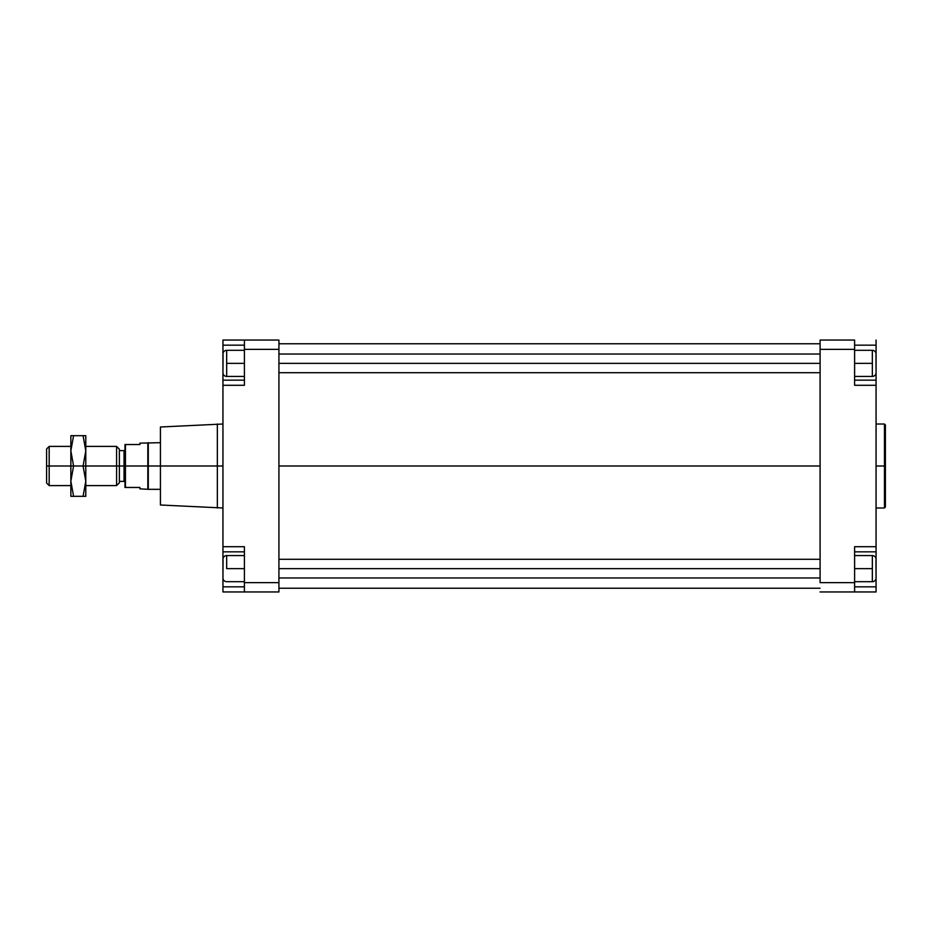 <?xml version="1.0" encoding="UTF-8"?>
<svg xmlns="http://www.w3.org/2000/svg" width="932" height="932" viewBox="0 0 932 932"><rect width="100%" height="100%" fill="white"/><g stroke="black" fill="none" stroke-linecap="round" stroke-linejoin="round"><path stroke-width="1.4" d="M222.946 424.013L160.432 426.996L160.432 466L217.342 466L217.342 424.013L217.342 466L222.946 466L217.342 466L217.342 507.987L217.342 466L160.432 466L160.432 505.004L222.946 507.987M278.924 466L820.09 466L278.924 466M876.068 507.987L884.468 507.987L884.468 466L884.468 507.987L885.4 507.055L885.4 424.945L885.4 466L876.068 466L884.468 466L884.468 424.013L884.468 466L885.4 466L885.4 424.945L884.468 424.013L876.068 424.013M226.674 568.637L244.405 568.637L226.674 568.637L226.674 555.577L226.674 568.637M226.674 363.363L244.405 363.363L226.674 363.363L226.674 350.304L226.674 376.423L226.674 363.363M875.963 559.771L876.068 577.968A3.728 3.728 0 0 1 872.34 581.696L872.34 568.637L854.609 568.637L872.34 568.637L872.34 555.577L872.34 581.696A3.728 3.728 0 0 0 876.068 577.968L876.068 559.305A3.728 3.728 0 0 0 872.34 555.577A3.728 3.728 0 0 1 876.068 559.305L876.068 559.771M875.963 354.498L876.068 372.695A3.728 3.728 0 0 1 872.34 376.423L872.34 363.363L854.609 363.363L872.34 363.363L872.34 350.304L872.34 376.423A3.728 3.728 0 0 0 876.068 372.695L876.068 354.032A3.728 3.728 0 0 0 872.34 350.304A3.728 3.728 0 0 1 876.068 354.032L876.068 354.498M222.946 372.695A3.728 3.728 0 0 0 226.674 376.423A3.728 3.728 0 0 1 222.946 372.695L222.946 372.695M222.946 354.498L222.946 354.032A3.728 3.728 0 0 1 226.674 350.304A3.728 3.728 0 0 0 222.946 354.032L222.946 372.229L223.051 354.498M222.946 577.968A3.728 3.728 0 0 0 226.674 581.696A3.728 3.728 0 0 1 222.946 577.968L222.946 577.968M222.946 559.771L222.946 559.305A3.728 3.728 0 0 1 226.674 555.577A3.728 3.728 0 0 0 222.946 559.305L222.946 577.502L223.051 559.771M278.924 568.637L820.09 568.637L278.924 568.637M278.924 363.363L820.09 363.363L278.924 363.363M854.609 546.711L854.609 591.96L876.068 591.96L876.068 586.834L854.609 586.834L876.068 586.834L876.068 551.837L854.609 551.837L854.609 546.711L876.068 546.711L854.609 546.711L854.609 582.628L820.09 582.628L820.09 349.372L854.609 349.372L854.609 385.289L854.609 380.163L876.068 380.163L854.609 380.163M854.609 340.04L854.609 349.372L854.609 340.04L820.09 340.04L820.09 349.372L820.09 340.04L854.609 340.04M854.609 551.837L876.068 551.837L876.068 546.711L876.068 591.96L854.609 591.96L854.609 582.628L820.09 582.628L820.09 349.372L854.609 349.372L854.609 385.289L876.068 385.289L876.068 345.166L854.609 345.166L876.068 345.166L876.068 340.04L876.068 546.711L876.068 385.289L854.609 385.289M244.405 380.163L244.405 340.04L222.946 340.04L222.946 345.166L244.405 345.166L222.946 345.166L222.946 380.163L244.405 380.163L222.946 380.163L222.946 385.289L244.405 385.289L222.946 385.289L222.946 551.837L244.405 551.837L222.946 551.837L222.946 586.834L244.405 586.834L222.946 586.834L222.946 591.96L244.405 591.96L244.405 551.837M244.405 546.711L222.946 546.711L244.405 546.711L244.405 582.628L278.924 582.628L278.924 340.04L244.405 340.04L278.924 340.04L278.924 349.372L244.405 349.372L278.924 349.372L278.924 591.96L278.924 582.628L244.405 582.628L244.405 591.96L278.924 591.96L222.946 591.96L222.946 340.04L244.405 340.04L244.405 385.289M820.09 591.96L854.609 591.96L820.09 591.96M160.432 442.677L139.905 443.143L139.905 444.541L125.447 444.541L125.447 466L124.97 444.541L124.97 466L147.827 466L147.827 443.143L148.293 489.323L160.432 489.323L160.432 466L148.293 466L148.293 442.677L148.293 466L160.432 466M70.855 446.405L49.175 446.405L46.6 448.979L46.6 466L49.175 466L49.175 446.405L49.175 466L70.855 466L49.175 466L49.175 485.595L49.175 466L46.6 466L46.6 483.021L49.175 485.595L70.855 485.595M124.038 450.61A0.932 0.932 0 0 0 124.97 449.667A0.932 0.932 0 0 1 124.038 450.61L124.038 466L124.038 450.61L119.378 450.61L119.378 466L124.038 466L85.791 466L116.582 466L116.582 446.405L116.582 466L119.378 466L119.378 449.201L116.582 446.405L85.791 446.405M124.97 482.333A0.932 0.932 0 0 0 124.038 481.39A0.932 0.932 0 0 1 124.97 482.333M125.447 487.459L139.905 487.459L125.447 487.459L125.447 466L125.447 487.459M139.905 487.459C139.905 489.312 139.905 489.312 139.905 487.459L139.905 488.857L148.293 489.323L148.293 466L147.827 488.857L147.827 466L124.97 466L124.97 444.541L139.905 444.541C139.905 442.688 139.905 442.688 139.905 444.541M124.97 466L124.97 487.459L124.97 466M124.038 466L124.038 481.39L124.038 466M85.791 485.595L116.582 485.595L116.582 466L116.582 485.595L119.378 482.799L119.378 466L119.378 481.39L124.038 481.39M46.6 466C46.6 487.855 46.6 487.855 46.6 466M83.076 466L85.791 466L85.791 450.843L83.076 466L73.57 466L70.855 450.843L70.855 466L73.57 466L70.855 481.157L73.57 496.325L70.855 496.325L83.076 496.325L73.57 496.325L70.855 481.157L70.855 496.325L70.855 481.157L73.57 466L83.076 466L85.791 450.843L83.076 435.675L85.791 435.675L73.57 435.675L83.076 435.675L85.791 450.843L85.791 435.675L85.791 466L83.076 466L85.791 481.157L83.076 466M70.855 435.675L73.57 435.675L70.855 450.843L73.57 466L70.855 466L70.855 481.157L70.855 450.843L73.57 435.675L70.855 435.675L70.855 450.843L70.855 435.675M85.791 496.325L83.076 496.325L85.791 481.157L85.791 466L85.791 481.157L83.076 496.325L85.791 496.325L85.791 481.157L85.791 496.325M820.09 343.768L278.924 343.768M244.405 555.577L226.674 555.577M244.405 350.304L226.674 350.304M872.34 555.577L854.609 555.577M872.34 350.304L854.609 350.304M820.09 559.305L278.924 559.305M820.09 354.032L278.924 354.032M278.924 372.695L820.09 372.695M278.924 577.968L820.09 577.968M854.609 376.423L872.34 376.423M854.609 581.696L872.34 581.696M226.674 376.423L244.405 376.423M226.674 581.696L244.405 581.696M278.924 588.232L820.09 588.232"/></g></svg>
